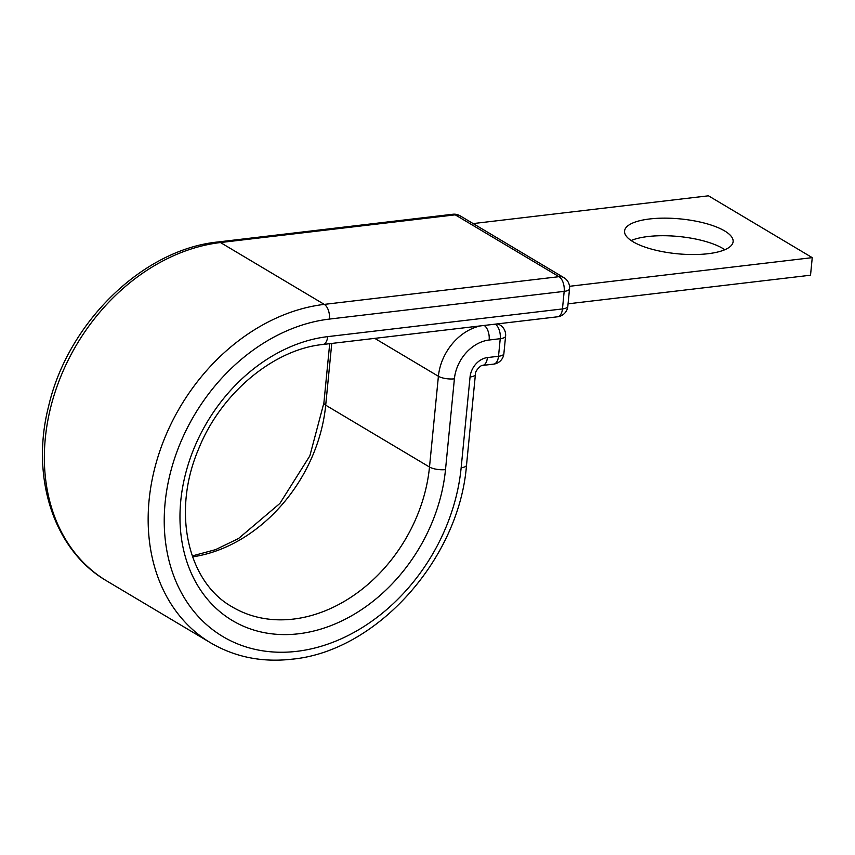 <?xml version="1.0" encoding="UTF-8"?>
<svg xmlns="http://www.w3.org/2000/svg" width="855" height="855" viewBox="0 0 855 855"><rect width="100%" height="100%" fill="white"/><g stroke="black" fill="none" stroke-linecap="round" stroke-linejoin="round"><path stroke-width="1.28" d="M631.118 240.533A54.538 17.485 -174.4 0 1 647.951 236.536A54.538 17.485 -174.4 0 1 724.837 249.724M649.672 218.966A54.538 17.485 5.6 0 0 624.567 231.021A54.538 17.485 5.6 0 0 651.97 249.243A54.538 17.485 5.6 0 0 708.015 253.721A54.538 17.485 5.6 0 0 733.12 241.666A54.538 17.485 5.6 0 0 705.717 223.444A54.538 17.485 5.6 0 0 649.672 218.966M568.062 303.824L810.529 275.214L812.25 257.644L708.453 195.806L473.136 223.583M569.505 286.297L812.25 257.644M192.557 556.861A145.959 114.228 120.8 0 0 325.702 405.185L429.499 467.033A145.959 114.228 120.8 0 1 293.415 619.084A145.959 114.228 120.8 0 1 232.207 606.89C187.982 582.362 171.481 512.305 198.595 449.014C220.782 393.193 273.707 349.374 322.837 344.49A11.649 6.209 -96.7 0 0 327.7 336.635A157.598 123.344 120.8 0 0 180.768 500.827A157.598 123.344 120.8 0 0 298.566 633.779A157.598 123.344 120.8 0 0 445.508 469.587L454.4 378.829A37.267 29.166 -59.2 0 1 489.146 340.012L500.239 338.698A11.649 6.209 -96.7 0 0 495.291 324.141M322.837 344.49L557.588 316.788A11.649 6.209 -96.7 0 0 562.451 308.933L564.172 291.373A11.649 6.209 -96.7 0 0 559.02 276.678L324.28 304.391A187.876 147.039 120.8 0 0 159.49 452.113A187.876 147.039 120.8 0 0 210.747 642.907C235.093 657.142 262.164 662.572 291.983 659.194C376.809 651.328 459.274 558.892 466.52 465.163A11.649 3.73 5.6 0 1 461.155 467.738A176.237 137.922 120.8 0 1 296.845 651.339A176.237 137.922 120.8 0 1 165.122 502.676A176.237 137.922 120.8 0 1 329.432 319.075A11.649 6.209 -96.7 0 0 324.28 304.391L220.472 242.542A187.876 147.039 120.8 0 0 55.693 390.275A187.876 147.039 120.8 0 0 106.95 581.069C53.983 550.556 30.363 477.731 48.5 406.702C67.513 323.04 142.593 249.414 218.036 241.965L452.776 214.252A11.649 6.209 -96.7 0 1 455.223 214.84A11.649 9.116 -59.2 0 1 460.108 215.813L563.905 277.651A11.649 9.116 -59.2 0 0 559.02 276.678L455.223 214.84L220.472 242.542A11.649 6.209 -96.7 0 0 218.036 241.965M461.155 467.738L470.058 376.991A18.628 14.578 -59.2 0 1 487.425 357.572A11.649 6.209 83.3 0 1 482.562 365.427L493.645 364.123A11.649 6.209 -96.7 0 0 498.508 356.268L500.239 338.698A11.649 3.73 5.6 0 0 505.594 336.133A11.649 11.649 0 0 0 499.972 324.986A11.649 9.116 -59.2 0 0 496.702 323.97M487.425 357.572L498.508 356.268A11.649 3.73 5.6 0 0 503.873 353.692L505.594 336.133M484.197 325.445A11.649 6.209 83.3 0 1 489.146 340.012M470.058 376.991A11.649 3.73 5.6 0 0 475.412 374.415C474.589 371.241 481.312 364.593 482.562 365.427M374.757 338.366L438.401 376.275A48.906 38.283 -59.2 0 1 480.628 325.873M445.508 469.587A11.649 3.73 5.6 0 1 429.499 467.033L438.401 376.275A11.649 3.73 5.6 0 0 454.4 378.829M192.236 555.942L215.546 549.647L238.524 538.522L279.874 503.456L309.852 455.854L323.895 402.897A11.649 3.73 5.6 0 0 325.702 405.185L331.751 343.443M327.7 336.635L562.451 308.933A11.649 3.73 -174.4 0 0 567.816 306.357L569.537 288.798A11.649 3.73 -174.4 0 1 564.172 291.373L329.432 319.075M106.95 581.069L210.747 642.907M466.52 465.163L475.412 374.415M323.895 402.897L329.699 343.689M569.537 288.798A11.649 11.649 0 0 0 563.905 277.651M460.108 215.813A11.649 11.649 0 0 0 452.776 214.252M557.588 316.788A11.649 11.649 0 0 0 567.816 306.357M493.645 364.123A11.649 11.649 0 0 0 503.873 353.692M498.005 323.821L499.972 324.986"/></g></svg>
